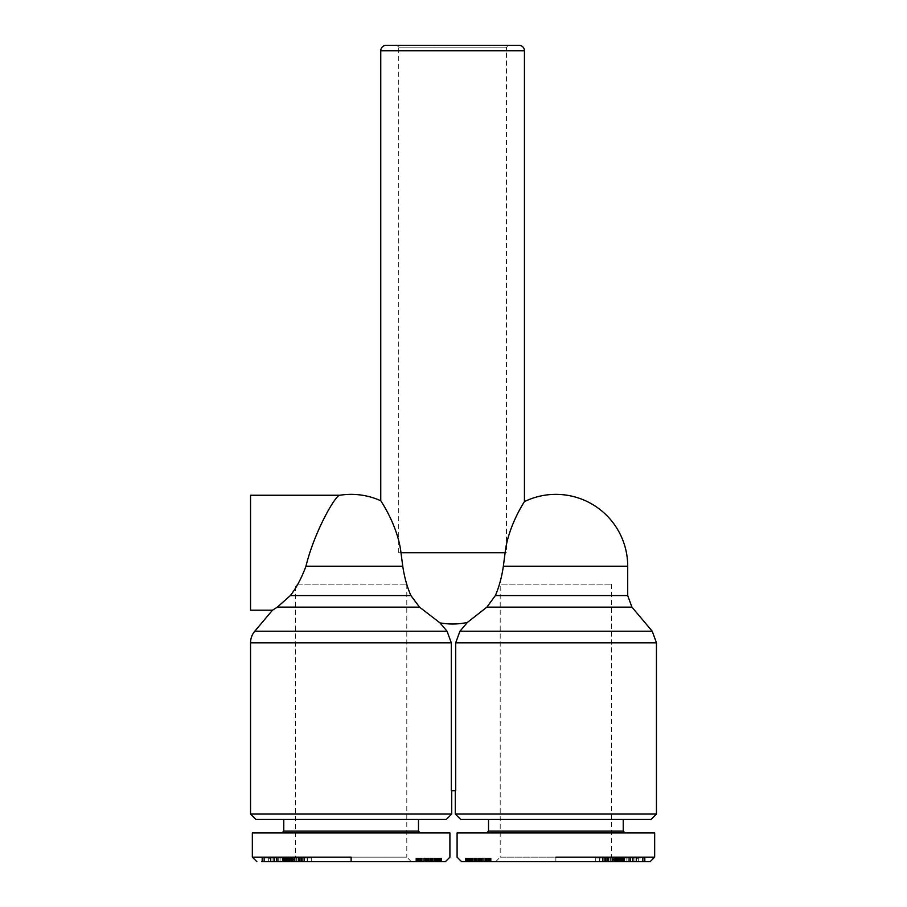 <?xml version="1.0" encoding="UTF-8"?>
<svg xmlns="http://www.w3.org/2000/svg" width="907" height="907" viewBox="0 0 907 907"><rect width="100%" height="100%" fill="white"/><g stroke="black" fill="none" stroke-linecap="round" stroke-linejoin="round"><path stroke-width="0.68" stroke-dasharray="4.54 3.4" d="M380.759 500.755C381.121 501.31 397.946 526.015 400.973 552.726L402.753 566.206C404.375 577.101 407.096 586.897 410.905 595.57L419.522 607.134L277.349 607.134L272.474 610.207M419.522 607.134L439.997 622.882L447.06 631.238L451.301 642.802L451.301 790.711L455.699 790.711L455.699 642.802L459.94 631.238L467.354 622.463A71.279 71.279 0 0 1 439.997 622.882M250.547 610.207L250.547 495.256M277.349 607.134L290.353 595.57C296.328 587.951 301.532 578.167 305.965 566.206C314.389 531.479 335.839 494.462 339.808 495.256M455.291 814.055L656.453 814.055M524.439 501.605C524.076 502.172 508.011 526.548 505.12 552.726L503.362 566.206C501.764 577.113 499.099 586.908 495.358 595.57L486.889 607.134L467.354 622.463M250.547 814.055L451.709 814.055M398.717 552.726L398.717 47.141L506.48 47.141L506.48 552.726L398.717 552.726L506.48 552.726M396.926 45.35L398.717 47.141L506.48 47.141L508.283 45.35L396.926 45.35M611.556 584.165L611.556 857.16L500.199 857.16L500.199 584.165L611.556 584.165L500.199 584.165M406.801 584.165L406.801 857.16L295.444 857.16L295.444 584.165L406.801 584.165L295.444 584.165M270.297 858.056L289.163 858.056L268.676 858.056L270.297 858.056L270.297 861.65L268.676 861.65L270.808 861.65L270.808 858.056M277.791 861.65L277.791 858.056M282.202 861.65L282.202 858.056M286.272 861.65L286.272 858.056M274.265 861.65L274.265 858.056M304.82 858.056L284.174 858.056L304.82 858.056M306.181 861.65L284.174 861.65L306.181 861.65L306.181 858.056M289.106 861.65L289.106 858.056M285.24 861.65L285.24 858.056M286.374 861.65L286.374 858.056M429.589 861.65L424.487 861.65L424.499 858.056L441.686 858.056L415.86 858.056L425.36 858.056L424.499 858.056L424.499 861.65L441.686 861.65L429.589 861.65L429.589 858.056M283.778 819.44L418.478 819.44L283.778 819.44M283.778 831.118L418.478 831.118M281.975 832.909L420.27 832.909L281.975 832.909M351.122 857.16L252.35 857.16L351.122 857.16M252.339 832.909L449.906 832.909M636.703 858.056L617.837 858.056L638.324 858.056L636.703 858.056L636.703 861.65L638.324 861.65L636.192 861.65L636.192 858.056M629.209 861.65L629.209 858.056M624.798 861.65L624.798 858.056M620.728 861.65L620.728 858.056M632.735 861.65L632.735 858.056M602.18 858.056L622.826 858.056L602.18 858.056M600.819 861.65L622.826 861.65L600.819 861.65L600.819 858.056M617.894 861.65L617.894 858.056M621.76 861.65L621.76 858.056M620.626 861.65L620.626 858.056M477.411 861.65L482.513 861.65L482.501 858.056L465.314 858.056L491.14 858.056L481.64 858.056L482.501 858.056L482.501 861.65L465.314 861.65L477.411 861.65L477.411 858.056M623.222 819.44L488.522 819.44L623.222 819.44M488.522 831.118L623.222 831.118M625.025 832.909L486.73 832.909L625.025 832.909M555.878 857.16L654.65 857.16L555.878 857.16L555.878 861.65L650.172 861.65M457.094 832.909L654.661 832.909M651.067 819.44L460.688 819.44M495.71 861.65L500.199 857.16L611.556 857.16L616.046 861.65L495.71 861.65L616.046 861.65M461.584 861.65L555.878 861.65M617.576 861.65L595.74 861.65L621.329 861.65L617.576 861.65L617.576 858.056L621.329 858.056L595.74 858.056L617.576 858.056M622.066 861.65L645.16 861.65L622.066 861.65L622.066 858.056L645.16 858.056L622.066 858.056M611.137 861.65L607.293 861.65L611.125 861.65L611.125 858.056L611.137 861.65M628.279 861.65L619.628 861.65L628.279 861.65L628.279 858.056L619.628 858.056L628.279 858.056M637.315 861.65L611.08 861.65L637.315 861.65L637.315 858.056L611.08 858.056L637.315 858.056M487.002 861.65L487.002 858.056M476.447 861.65L476.447 858.056M475.619 861.65L475.619 858.056L475.597 861.65M474.928 861.65L474.928 858.056M474.44 861.65L474.44 858.056M474.146 861.65L474.146 858.056M474.044 861.65L474.044 858.056M474.066 861.65L474.066 858.056M474.248 861.65L474.248 858.056M474.644 861.65L474.644 858.056M474.894 861.65L474.894 858.056M476.526 861.65L476.526 858.056M476.266 861.65L476.266 858.056M474.531 861.65L474.531 858.056M473.114 861.65L473.114 858.056M472.025 861.65L472.025 858.056M471.266 861.65L471.266 858.056M470.54 861.65L470.54 858.056M469.815 861.65L469.815 858.056M469.577 861.65L469.577 858.056L469.611 861.65M470.166 861.65L470.166 858.056L470.166 861.65M470.835 861.65L470.835 858.056M472.218 861.65L472.218 858.056M471.357 861.65L471.357 858.056M469.01 861.65L469.01 858.056M468.023 861.65L468.023 858.056M467.354 861.65L467.354 858.056M466.595 861.65L466.595 858.056M465.983 861.65L465.983 858.056M465.767 861.65L465.767 858.056M465.506 861.65L465.506 858.056L465.54 861.65M465.348 861.65L465.348 858.056L465.37 861.65M465.314 861.65L465.314 858.056M465.847 861.65L465.847 858.056M466.3 861.65L466.3 858.056M466.89 861.65L466.89 858.056M467.593 861.65L467.593 858.056M468.431 861.65L468.431 858.056M468.624 861.65L468.624 858.056M469.475 861.65L469.475 858.056M470.416 861.65L470.416 858.056M471.47 861.65L471.47 858.056M472.649 861.65L472.649 858.056M473.908 861.65L473.908 858.056M475.291 861.65L475.291 858.056M476.765 861.65L476.765 858.056M478.34 861.65L486.81 861.65L478.34 861.65L478.352 858.056L481.64 858.056L478.34 858.056L478.34 861.65L478.34 858.056M479.667 861.65L479.667 858.056M481.095 861.65L481.095 858.056M482.433 861.65L482.433 858.056M483.658 861.65L483.658 858.056M484.78 861.65L484.78 858.056M485.778 861.65L485.778 858.056M486.175 861.65L486.175 858.056M487.342 861.65L487.342 858.056M488.351 861.65L488.351 858.056M489.19 861.65L489.19 858.056M489.859 861.65L489.859 858.056M490.256 861.65L490.256 858.056M490.642 861.65L490.642 858.056M490.936 861.65L490.936 858.056M491.084 861.65L491.084 858.056L491.072 861.65M491.14 861.65L491.14 858.056L491.14 861.65M490.868 861.65L490.868 858.056M490.54 861.65L490.54 858.056M490.086 861.65L490.086 858.056M489.757 861.65L489.757 858.056M488.998 861.65L488.998 858.056M488.091 861.65L488.091 858.056M478.579 861.65L478.579 858.056L478.579 861.65M479.27 861.65L479.27 858.056L479.27 861.65M479.429 861.65L479.429 858.056L479.429 861.65M480.393 861.65L480.393 858.056L480.393 861.65M481.64 861.65L481.64 858.056L481.64 861.65M483.896 861.65L483.896 858.056L483.896 861.65M485.03 861.65L485.03 858.056L485.03 861.65M485.653 861.65L485.653 858.056L485.653 861.65M486.469 861.65L486.469 858.056L486.469 861.65M486.81 861.65L486.81 858.056L486.81 861.65M595.74 861.65L595.74 858.056M621.329 861.65L621.329 858.056M610.184 861.65L610.184 858.056M606.375 861.65L606.375 858.056M608.688 861.65L608.688 858.056M603.813 861.65L603.813 858.056M599.606 861.65L599.606 858.056M611.057 861.65L614.617 861.65L611.057 861.65L611.057 858.056M614.617 861.65L614.617 858.056M608.132 861.65L608.132 858.056L608.155 861.65M636.249 861.65L636.249 858.056M622.327 861.65L622.327 858.056M645.16 861.65L645.16 858.056M644.9 861.65L644.9 858.056M630.671 861.65L630.671 858.056M644.492 861.65L644.492 858.056M644.219 861.65L644.219 858.056M621.397 861.65L621.397 858.056M621.646 861.65L621.646 858.056M615.978 861.65L615.978 858.056M617.055 861.65L617.055 858.056M620.445 861.65L620.445 858.056M606.035 861.65L606.035 858.056M602.792 861.65L602.792 858.056M605.831 861.65L605.831 858.056M612.055 861.65L612.055 858.056M615.49 861.65L615.49 858.056M636.408 861.65L636.408 858.056M642.53 861.65L642.53 858.056M618.71 861.65L618.71 858.056M617.837 861.65L617.837 858.056M630.002 861.65L630.002 858.056L622.848 858.056L630.014 858.056L630.014 861.65L622.848 861.65L622.848 858.056L622.826 861.65L630.014 861.65M632.372 861.65L632.372 858.056M628.052 861.65L628.052 858.056M626.862 861.65L626.862 858.056M633.732 861.65L633.732 858.056M632.451 861.65L632.451 858.056M623.551 861.65L623.551 858.056M624.345 861.65L624.345 858.056M619.628 861.65L619.628 858.056M619.98 861.65L619.98 858.056M635.002 861.65L635.002 858.056M611.08 861.65L611.08 858.056M613.427 861.65L613.427 858.056M618.075 861.65L618.075 858.056M621.08 861.65L621.08 858.056M617.599 861.65L617.599 858.056M624.651 861.65L624.651 858.056M446.312 819.44L255.933 819.44M411.29 861.65L406.801 857.16L295.444 857.16L290.954 861.65L411.29 861.65L290.954 861.65M270.751 861.65L270.751 858.056L284.934 858.056L261.84 858.056L261.84 861.65L445.416 861.65M289.424 861.65L311.26 861.65L285.671 861.65L289.424 861.65L289.424 858.056L285.671 858.056L311.26 858.056L289.424 858.056M295.863 861.65L299.707 861.65L295.875 861.65L295.875 858.056L295.863 861.65M278.721 861.65L287.372 861.65L278.721 861.65L278.721 858.056L287.372 858.056L278.721 858.056M269.685 861.65L295.92 861.65L269.685 861.65L269.685 858.056L295.92 858.056L269.685 858.056M419.998 861.65L419.998 858.056M430.553 861.65L430.553 858.056M431.381 861.65L431.381 858.056L431.403 861.65M432.072 861.65L432.072 858.056M432.56 861.65L432.56 858.056M432.854 861.65L432.854 858.056M432.956 861.65L432.956 858.056M432.934 861.65L432.934 858.056M432.752 861.65L432.752 858.056M432.356 861.65L432.356 858.056M432.106 861.65L432.106 858.056M430.474 861.65L430.474 858.056M430.734 861.65L430.734 858.056M432.469 861.65L432.469 858.056M433.886 861.65L433.886 858.056M434.975 861.65L434.975 858.056M435.734 861.65L435.734 858.056M436.46 861.65L436.46 858.056M437.185 861.65L437.185 858.056M437.423 861.65L437.423 858.056L437.389 861.65M436.834 861.65L436.834 858.056L436.834 861.65M436.165 861.65L436.165 858.056M434.782 861.65L434.782 858.056M435.643 861.65L435.643 858.056M437.99 861.65L437.99 858.056M438.977 861.65L438.977 858.056M439.646 861.65L439.646 858.056M440.405 861.65L440.405 858.056M441.017 861.65L441.017 858.056M441.233 861.65L441.233 858.056M441.494 861.65L441.494 858.056L441.46 861.65M441.652 861.65L441.652 858.056L441.63 861.65M441.686 861.65L441.686 858.056M441.153 861.65L441.153 858.056M440.7 861.65L440.7 858.056M440.11 861.65L440.11 858.056M439.407 861.65L439.407 858.056M438.569 861.65L438.569 858.056M438.376 861.65L438.376 858.056M437.525 861.65L437.525 858.056M436.584 861.65L436.584 858.056M435.53 861.65L435.53 858.056M434.351 861.65L434.351 858.056M433.093 861.65L433.093 858.056M431.709 861.65L431.709 858.056M430.235 861.65L430.235 858.056M428.66 861.65L420.19 861.65L428.66 861.65L428.648 858.056L425.36 858.056L428.66 858.056L428.66 861.65L428.66 858.056M427.333 861.65L427.333 858.056M425.905 861.65L425.905 858.056M424.567 861.65L424.567 858.056M423.342 861.65L423.342 858.056M422.22 861.65L422.22 858.056M421.222 861.65L421.222 858.056M420.825 861.65L420.825 858.056M419.658 861.65L419.658 858.056M418.649 861.65L418.649 858.056M417.81 861.65L417.81 858.056M417.141 861.65L417.141 858.056M416.744 861.65L416.744 858.056M416.358 861.65L416.358 858.056M416.064 861.65L416.064 858.056M415.916 861.65L415.916 858.056L415.928 861.65M415.86 861.65L415.86 858.056L415.86 861.65M416.132 861.65L416.132 858.056M416.46 861.65L416.46 858.056M416.914 861.65L416.914 858.056M417.243 861.65L417.243 858.056M418.002 861.65L418.002 858.056M418.909 861.65L418.909 858.056M428.421 861.65L428.421 858.056L428.421 861.65M427.73 861.65L427.73 858.056L427.73 861.65M427.571 861.65L427.571 858.056L427.571 861.65M426.607 861.65L426.607 858.056L426.607 861.65M425.36 861.65L425.36 858.056L425.36 861.65M423.104 861.65L423.104 858.056L423.104 861.65M421.97 861.65L421.97 858.056L421.97 861.65M421.347 861.65L421.347 858.056L421.347 861.65M420.531 861.65L420.531 858.056L420.531 861.65M420.19 861.65L420.19 858.056L420.19 861.65M311.26 861.65L311.26 858.056M285.671 861.65L285.671 858.056M296.816 861.65L296.816 858.056M300.625 861.65L300.625 858.056M298.312 861.65L298.312 858.056M303.187 861.65L303.187 858.056M307.394 861.65L307.394 858.056M295.943 861.65L292.383 861.65L295.943 861.65L295.943 858.056M292.383 861.65L292.383 858.056M298.868 861.65L298.868 858.056L298.845 861.65M284.934 861.65L284.934 858.056M284.673 861.65L284.673 858.056M261.84 858.056L270.751 858.056M262.1 861.65L262.1 858.056M276.329 861.65L276.329 858.056M262.508 861.65L262.508 858.056M262.781 861.65L262.781 858.056M285.603 861.65L285.603 858.056M285.354 861.65L285.354 858.056M291.022 861.65L291.022 858.056M289.945 861.65L289.945 858.056M286.555 861.65L286.555 858.056M300.965 861.65L300.965 858.056M304.208 861.65L304.208 858.056M301.169 861.65L301.169 858.056M294.945 861.65L294.945 858.056M291.51 861.65L291.51 858.056M270.592 861.65L270.592 858.056M264.47 861.65L264.47 858.056M288.29 861.65L288.29 858.056M289.163 861.65L289.163 858.056M276.998 861.65L276.998 858.056L284.152 858.056L276.986 858.056L276.986 861.65L284.152 861.65L284.152 858.056L284.174 861.65L276.986 861.65M274.628 861.65L274.628 858.056M278.948 861.65L278.948 858.056M280.138 861.65L280.138 858.056M273.268 861.65L273.268 858.056M274.549 861.65L274.549 858.056M283.449 861.65L283.449 858.056M282.655 861.65L282.655 858.056M287.372 861.65L287.372 858.056M287.02 861.65L287.02 858.056M271.998 861.65L271.998 858.056M295.92 861.65L295.92 858.056M293.573 861.65L293.573 858.056M288.925 861.65L288.925 858.056M285.92 861.65L285.92 858.056M289.401 861.65L289.401 858.056M282.349 861.65L282.349 858.056M386.144 45.35L519.053 45.35M254.765 631.238L447.06 631.238M627.712 566.206L503.362 566.206M656.453 642.802L455.699 642.802M459.94 631.238L652.235 631.238M631.941 607.134L486.889 607.134M495.358 595.57L627.712 595.57M451.301 642.802L250.547 642.802M524.439 50.735L380.759 50.735M400.973 552.726L505.12 552.726M292.644 861.65L292.644 858.056M614.356 861.65L614.356 858.056M615.785 861.65L615.785 858.056M612.803 861.65L612.803 858.056M617.667 861.65L617.667 858.056M607.35 861.65L607.35 858.056M607.928 861.65L607.928 858.056M610.967 861.65L610.967 858.056M610.048 861.65L610.048 858.056M605.354 861.65L605.354 858.056M602.248 861.65L602.248 858.056M642.882 861.65L642.882 858.056M633.766 861.65L633.766 858.056M291.215 861.65L291.215 858.056M294.197 861.65L294.197 858.056M289.333 861.65L289.333 858.056M299.65 861.65L299.65 858.056M299.072 861.65L299.072 858.056M296.033 861.65L296.033 858.056M296.952 861.65L296.952 858.056M301.646 861.65L301.646 858.056M304.752 861.65L304.752 858.056M264.118 861.65L264.118 858.056M273.234 861.65L273.234 858.056M402.753 566.206L305.965 566.206M290.353 595.57L410.905 595.57M268.676 861.65L268.676 858.056M287.553 858.056L287.553 861.65M307.178 858.056L307.178 861.65M638.324 861.65L638.324 858.056M619.447 858.056L619.447 861.65M599.822 858.056L599.822 861.65M616.409 861.65L616.409 858.056M612.633 861.65L612.633 858.056M618.347 861.65L618.347 858.056M607.293 861.65L607.293 858.056M604.652 861.65L604.652 858.056M643.154 861.65L643.154 858.056M624.243 861.65L624.243 858.056M290.591 861.65L290.591 858.056M294.367 861.65L294.367 858.056M288.653 861.65L288.653 858.056M299.707 861.65L299.707 858.056M302.348 861.65L302.348 858.056M263.846 861.65L263.846 858.056M282.757 861.65L282.757 858.056"/><path stroke-width="1.36" d="M439.997 622.882A71.279 71.279 0 0 0 467.354 622.463L459.94 631.238L455.699 642.802L455.699 790.711L451.301 790.711L451.301 642.802L447.06 631.238L439.997 622.882L419.522 607.134L410.905 595.57C407.096 586.897 404.375 577.101 402.753 566.206L400.973 552.726C397.946 526.015 381.121 501.31 380.759 500.755A71.846 71.846 0 0 0 339.808 495.256L250.547 495.256L250.547 610.207L272.474 610.207L254.765 631.238A17.959 17.959 0 0 0 250.547 642.802L250.547 814.055L451.709 814.055L451.709 790.711M272.474 610.207L277.361 607.123L419.522 607.134M339.808 495.256C335.839 494.462 314.389 531.479 305.965 566.206C301.532 578.167 296.328 587.951 290.353 595.57L277.349 607.134M555.878 814.055L455.291 814.055L460.688 819.44L651.067 819.44L656.453 814.055L555.878 814.055M467.354 622.463L486.889 607.134L495.358 595.57C499.099 586.908 501.764 577.113 503.362 566.206L505.12 552.726C508.011 526.548 524.076 502.172 524.439 501.605L524.439 50.735A5.385 5.385 0 0 0 519.053 45.35L386.144 45.35A5.385 5.385 0 0 0 380.759 50.735L380.759 500.755M396.926 45.35L508.283 45.35M283.778 819.44L283.778 831.118L418.478 831.118L418.478 819.44M418.478 831.118L420.27 832.909M281.975 832.909L283.778 831.118M351.122 857.16L252.35 857.16L351.122 857.16L351.122 861.65L261.84 861.65M351.122 861.65L445.416 861.65L449.906 857.16L449.906 832.909L252.339 832.909L252.339 857.16L256.828 861.65M451.709 814.055L446.312 819.44L255.933 819.44L250.547 814.055M623.222 819.44L623.222 831.118L488.522 831.118L488.522 819.44M488.522 831.118L486.73 832.909M625.025 832.909L623.222 831.118M555.878 857.16L654.65 857.16L555.878 857.16M555.878 832.909L457.094 832.909L457.094 857.16L461.584 861.65L650.172 861.65L654.661 857.16L654.661 832.909L555.878 832.909M305.965 566.206L402.753 566.206M503.362 566.206L627.712 566.206A71.846 71.846 0 0 0 524.439 501.605M455.699 642.802L656.453 642.802L652.235 631.238L459.94 631.238M627.712 566.206L627.712 595.57L495.358 595.57M486.889 607.134L631.941 607.134L652.235 631.238M250.547 642.802L451.301 642.802M447.06 631.238L254.765 631.238M380.759 50.735L524.439 50.735M505.12 552.726L400.973 552.726M410.905 595.57L290.353 595.57M455.291 814.055L455.291 790.711M627.712 595.57L631.941 607.134M656.453 814.055L656.453 642.802"/></g></svg>
